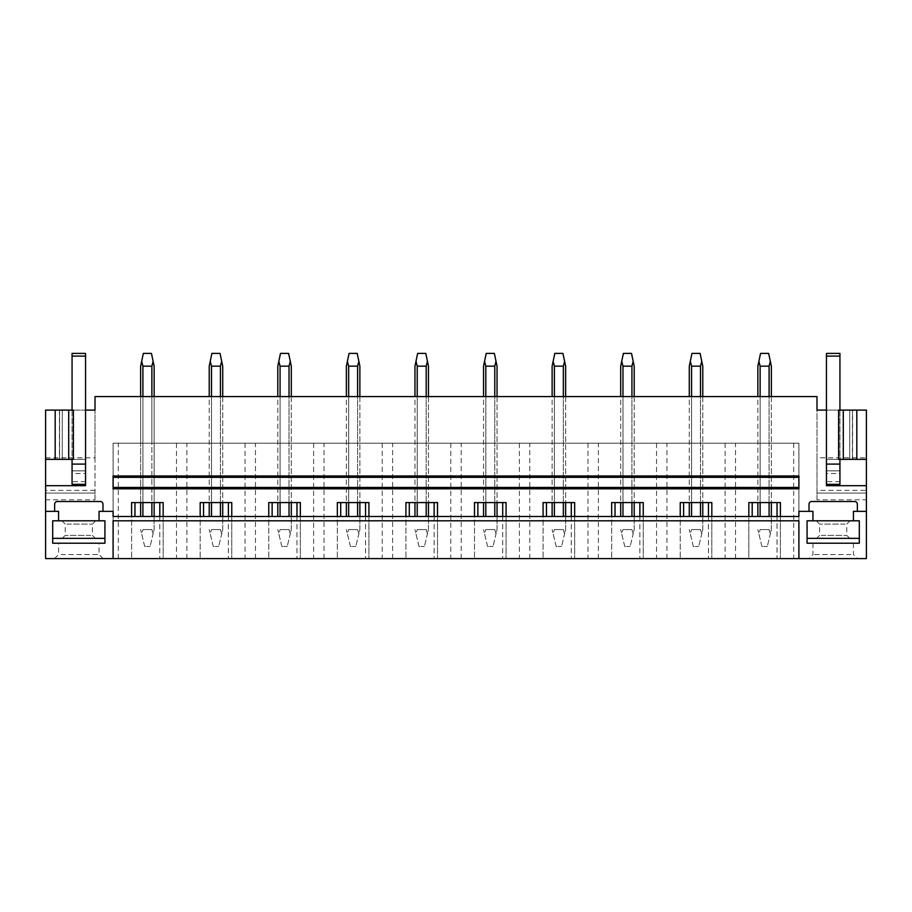 <?xml version="1.0" encoding="UTF-8"?>
<svg xmlns="http://www.w3.org/2000/svg" width="912" height="912" viewBox="0 0 912 912"><rect width="100%" height="100%" fill="white"/><g stroke="black" fill="none" stroke-linecap="round" stroke-linejoin="round"><path stroke-width="0.68" stroke-dasharray="4.56 3.42" d="M816.992 499.822L816.992 396.595L95.008 396.595L95.008 499.822L45.6 499.822L45.6 558.6L866.4 558.6L866.4 499.822L816.992 499.822L816.992 457.835L866.4 457.835L866.4 490.371L816.992 490.371M113.099 520.798L113.099 558.6L798.901 558.6L798.901 443.175L113.099 443.175L798.901 443.175L798.901 558.6L777.035 558.6L777.035 502.58L748.82 502.58L748.82 558.6L780.41 558.6L777.035 558.6L777.035 516.477M113.099 558.6L113.099 443.175L113.099 558.6L752.195 558.6L748.82 558.6L748.82 516.477L798.901 516.477L798.901 511.347L812.945 511.347L812.945 520.798L807.063 520.798L807.063 543.21L859.309 543.21L859.309 520.798L853.438 520.798L853.438 511.347L866.4 511.347M100.138 558.6L54.515 558.6L100.138 558.6M811.862 558.6L857.485 558.6L811.862 558.6M45.6 511.347L58.562 511.347L58.562 520.798L52.691 520.798L52.691 543.21L104.937 543.21L104.937 520.798L99.055 520.798L99.055 511.347L113.099 511.347L113.099 516.477L748.82 516.477M798.901 488.809L798.901 475.984M113.099 488.809L113.099 475.984M798.901 487.453L113.099 487.453M113.099 477.329L798.901 477.329M769.09 396.595L760.129 396.595L769.09 396.595L769.09 443.175L757.861 443.175L771.358 443.175L769.09 443.175L769.09 396.595L769.09 502.58M757.861 396.595L760.129 396.595L757.861 396.595L757.861 502.58M700.507 396.595L691.558 396.595L700.507 396.595L700.507 443.175L702.776 443.175L689.278 443.175L700.507 443.175L700.507 396.595L700.507 502.58M689.278 396.595L691.558 396.595L689.278 396.595L689.278 502.58M631.925 396.595L622.976 396.595L631.925 396.595L631.925 443.175L634.205 443.175L620.696 443.175L631.925 443.175L631.925 396.595L631.925 502.58M620.696 396.595L622.976 396.595L620.696 396.595L620.696 502.58M563.342 396.595L554.393 396.595L563.342 396.595L563.342 443.175L565.622 443.175L552.125 443.175L563.342 443.175L563.342 396.595L563.342 502.58M552.125 396.595L554.393 396.595L552.125 396.595L552.125 502.58M494.771 396.595L485.811 396.595L494.771 396.595L494.771 443.175L497.04 443.175L483.542 443.175L494.771 443.175L494.771 396.595L494.771 502.58M483.542 396.595L485.811 396.595L483.542 396.595L483.542 502.58M426.189 396.595L417.229 396.595L426.189 396.595L426.189 443.175L428.458 443.175L414.96 443.175L426.189 443.175L426.189 396.595L426.189 502.58M414.96 396.595L417.229 396.595L414.96 396.595L414.96 502.58M357.607 396.595L348.658 396.595L357.607 396.595L357.607 443.175L359.875 443.175L346.378 443.175L357.607 443.175L357.607 396.595L357.607 502.58M346.378 396.595L348.658 396.595L346.378 396.595L346.378 502.58M289.024 396.595L280.075 396.595L289.024 396.595L289.024 443.175L291.304 443.175L277.795 443.175L289.024 443.175L289.024 396.595L289.024 502.58M277.795 396.595L280.075 396.595L277.795 396.595L277.795 502.58M220.442 396.595L211.493 396.595L220.442 396.595L220.442 443.175L222.722 443.175L209.224 443.175L220.442 443.175L220.442 396.595L220.442 502.58M209.224 396.595L211.493 396.595L209.224 396.595L209.224 502.58M151.871 396.595L142.91 396.595L151.871 396.595L151.871 443.175L154.139 443.175L154.139 396.595L154.139 443.175L142.91 443.175L142.91 396.595L140.642 396.595L142.91 396.595L142.91 443.175L151.871 443.175L151.871 396.595L151.871 502.58M798.901 520.798L798.901 558.6M140.642 443.175L142.91 443.175L140.642 443.175L140.642 396.595L140.642 443.175M118.309 558.6L118.309 443.175M176.472 443.175L176.472 558.6M159.805 516.477L159.805 558.6L159.805 502.58L131.59 502.58L131.59 558.6L131.59 516.477M134.965 516.477L134.965 502.58M752.195 516.477L752.195 502.58M708.453 516.477L708.453 558.6L708.453 502.58L680.238 502.58L680.238 558.6L680.238 516.477M683.612 516.477L683.612 502.58M639.871 516.477L639.871 558.6L639.871 502.58L611.656 502.58L611.656 558.6L611.656 516.477M615.03 516.477L615.03 502.58M571.288 516.477L571.288 558.6L571.288 502.58L543.073 502.58L543.073 558.6L543.073 516.477M546.448 516.477L546.448 502.58M502.706 516.477L502.706 558.6L502.706 502.58L474.491 502.58L474.491 558.6L474.491 516.477M477.865 516.477L477.865 502.58M434.135 516.477L434.135 558.6L434.135 502.58L405.92 502.58L405.92 558.6L405.92 516.477M409.294 516.477L409.294 502.58M365.552 516.477L365.552 558.6L365.552 502.58L337.337 502.58L337.337 558.6L337.337 516.477M340.712 516.477L340.712 502.58M296.97 516.477L296.97 558.6L296.97 502.58L268.755 502.58L268.755 558.6L268.755 516.477M272.129 516.477L272.129 502.58M228.388 516.477L228.388 558.6L228.388 502.58L200.173 502.58L200.173 558.6L200.173 516.477M203.547 516.477L203.547 502.58M186.892 558.6L186.892 443.175M159.805 502.58L163.18 502.58L163.18 558.6L163.18 516.477M222.722 396.595L222.722 502.58M211.493 443.175L211.493 396.595L211.493 443.175M245.054 443.175L245.054 558.6M255.474 558.6L255.474 443.175M228.388 502.58L231.762 502.58L231.762 558.6L231.762 516.477M291.304 396.595L291.304 502.58M280.075 443.175L280.075 396.595L280.075 443.175M313.625 443.175L313.625 558.6M324.045 558.6L324.045 443.175M296.97 502.58L300.344 502.58L300.344 558.6L300.344 516.477M359.875 396.595L359.875 502.58M348.658 443.175L348.658 396.595L348.658 443.175M382.208 443.175L382.208 558.6M392.627 558.6L392.627 443.175M365.552 502.58L368.927 502.58L368.927 558.6L368.927 516.477M428.458 396.595L428.458 502.58M417.229 443.175L417.229 396.595L417.229 443.175M450.79 443.175L450.79 558.6M461.21 558.6L461.21 443.175M434.135 502.58L437.509 502.58L437.509 558.6L437.509 516.477M497.04 396.595L497.04 502.58M485.811 443.175L485.811 396.595L485.811 443.175M519.373 443.175L519.373 558.6M529.792 558.6L529.792 443.175M502.706 502.58L506.08 502.58L506.08 558.6L506.08 516.477M565.622 396.595L565.622 502.58M554.393 443.175L554.393 396.595L554.393 443.175M587.955 443.175L587.955 558.6M598.375 558.6L598.375 443.175M571.288 502.58L574.663 502.58L574.663 558.6L574.663 516.477M634.205 396.595L634.205 502.58M622.976 443.175L622.976 396.595L622.976 443.175M656.526 443.175L656.526 558.6M666.946 558.6L666.946 443.175M639.871 502.58L643.245 502.58L643.245 558.6L643.245 516.477M702.776 396.595L702.776 502.58M691.558 443.175L691.558 396.595L691.558 443.175M725.108 443.175L725.108 558.6M735.528 558.6L735.528 443.175M708.453 502.58L711.827 502.58L711.827 558.6L711.827 516.477M771.358 396.595L771.358 502.58M760.129 443.175L760.129 396.595L760.129 443.175M793.691 443.175L793.691 558.6M777.035 502.58L780.41 502.58L780.41 558.6L780.41 516.477M45.6 457.835L95.008 457.835L95.008 410.104L45.6 410.104L45.6 499.822M45.6 485.697L85.557 485.697L85.557 470.82L72.059 470.82L85.557 470.82L85.557 459.374L45.6 459.374M73.405 410.104L85.557 410.104L85.557 464.105L72.059 464.105L72.059 470.854L85.557 470.854L72.059 470.854L72.059 473.545L85.557 473.545L85.557 464.105L85.557 484.352L72.059 484.352L85.557 484.352L72.059 484.34L72.059 470.82M55.187 410.104L59.576 410.104L55.187 410.104L55.187 459.374L59.576 459.374L55.187 459.374M62.278 410.104L62.278 459.374L59.576 459.374L62.278 459.374L62.278 410.104L59.576 410.104L59.576 459.374L59.576 410.104M73.405 459.374L85.557 459.374L85.557 410.104M59.417 410.104L59.417 459.374M72.059 410.104L72.059 459.374M95.008 457.835L95.008 493.073L45.6 493.073L95.008 493.073L95.008 499.822M61.036 543.21L99.055 543.21L61.036 543.21M61.036 554.553L99.055 554.553L61.036 554.553M102.976 511.347L102.976 504.199A2.702 2.702 0 0 0 100.274 501.497L57.342 501.497A2.702 2.702 0 0 0 54.64 504.199L54.64 511.347M866.4 490.371L866.4 493.073L816.992 493.073L866.4 493.073L866.4 499.822M816.992 457.835L816.992 410.104L866.4 410.104L866.4 457.835M866.4 485.697L826.443 485.697L826.443 484.34L839.941 484.34L839.941 470.82L826.443 470.82L826.443 459.374L838.595 459.374M839.941 470.82L826.443 470.82L826.443 484.34L826.443 410.104L838.595 410.104M852.583 459.374L852.583 410.104L856.813 410.104L856.813 459.374L849.722 459.374L856.813 459.374M826.443 410.104L826.443 459.374L866.4 459.374M852.583 410.104L849.722 410.104L849.722 459.374L849.722 410.104M852.424 410.104L852.424 459.374L852.424 410.104L856.813 410.104M839.941 410.104L839.941 459.374M850.964 554.553L812.945 554.553L850.964 554.553M850.964 543.21L812.945 543.21L850.964 543.21M809.024 511.347L809.024 504.199A2.702 2.702 0 0 1 811.726 501.497L854.658 501.497A2.702 2.702 0 0 1 857.36 504.199L857.36 511.347M144.689 546.448L140.642 529.576L141.668 533.839L142.91 529.576L141.668 533.839L144.689 546.448L150.092 546.448L144.689 546.448M151.871 516.477L151.871 366.168L153.113 361.312L154.139 366.168L154.139 529.576L150.092 546.448L153.113 533.839L151.871 529.576L142.91 529.576L151.871 529.576L153.113 533.839L154.139 529.576L154.139 516.477M140.642 516.477L140.642 366.168L141.668 361.312L142.91 366.168L142.91 516.477M142.91 502.58L142.91 396.595M140.642 502.58L140.642 396.595M142.91 366.168L151.871 366.168M153.113 361.312L151.449 353.4L143.332 353.4L141.668 361.312M154.139 502.58L154.139 396.595M213.271 546.448L209.224 529.576L210.239 533.839L211.493 529.576L210.239 533.839L213.271 546.448L218.675 546.448L213.271 546.448M220.442 516.477L220.442 366.168L221.696 361.312L222.722 366.168L222.722 529.576L218.675 546.448L221.696 533.839L220.442 529.576L211.493 529.576L220.442 529.576L221.696 533.839L222.722 529.576L222.722 516.477M209.224 516.477L209.224 366.168L210.239 361.312L211.493 366.168L211.493 516.477M211.493 502.58L211.493 396.595M211.493 366.168L220.442 366.168M221.696 361.312L220.031 353.4L211.903 353.4L210.239 361.312M281.854 546.448L277.795 529.576L278.821 533.839L280.075 529.576L278.821 533.839L281.854 546.448L287.246 546.448L281.854 546.448M289.024 516.477L289.024 366.168L290.278 361.312L291.304 366.168L291.304 529.576L287.246 546.448L290.278 533.839L289.024 529.576L280.075 529.576L289.024 529.576L290.278 533.839L291.304 529.576L291.304 516.477M277.795 516.477L277.795 366.168L278.821 361.312L280.075 366.168L280.075 516.477M280.075 502.58L280.075 396.595M280.075 366.168L289.024 366.168M290.278 361.312L288.614 353.4L280.486 353.4L278.821 361.312M350.425 546.448L346.378 529.576L347.404 533.839L348.658 529.576L347.404 533.839L350.425 546.448L355.828 546.448L350.425 546.448M357.607 516.477L357.607 366.168L358.861 361.312L359.875 366.168L359.875 529.576L355.828 546.448L358.861 533.839L357.607 529.576L348.658 529.576L357.607 529.576L358.861 533.839L359.875 529.576L359.875 516.477M346.378 516.477L346.378 366.168L347.404 361.312L348.658 366.168L348.658 516.477M348.658 502.58L348.658 396.595M348.658 366.168L357.607 366.168M358.861 361.312L357.196 353.4L349.068 353.4L347.404 361.312M419.007 546.448L414.96 529.576L415.986 533.839L417.229 529.576L415.986 533.839L419.007 546.448L424.411 546.448L419.007 546.448M426.189 516.477L426.189 366.168L427.443 361.312L428.458 366.168L428.458 529.576L424.411 546.448L427.443 533.839L426.189 529.576L417.229 529.576L426.189 529.576L427.443 533.839L428.458 529.576L428.458 516.477M414.96 516.477L414.96 366.168L415.986 361.312L417.229 366.168L417.229 516.477M417.229 502.58L417.229 396.595M417.229 366.168L426.189 366.168M427.443 361.312L425.779 353.4L417.65 353.4L415.986 361.312M487.589 546.448L483.542 529.576L484.557 533.839L485.811 529.576L484.557 533.839L487.589 546.448L492.993 546.448L487.589 546.448M494.771 516.477L494.771 366.168L496.014 361.312L497.04 366.168L497.04 529.576L492.993 546.448L496.014 533.839L494.771 529.576L485.811 529.576L494.771 529.576L496.014 533.839L497.04 529.576L497.04 516.477M483.542 516.477L483.542 366.168L484.557 361.312L485.811 366.168L485.811 516.477M485.811 502.58L485.811 396.595M485.811 366.168L494.771 366.168M496.014 361.312L494.35 353.4L486.221 353.4L484.557 361.312M556.172 546.448L552.125 529.576L553.139 533.839L554.393 529.576L553.139 533.839L556.172 546.448L561.575 546.448L556.172 546.448M563.342 516.477L563.342 366.168L564.596 361.312L565.622 366.168L565.622 529.576L561.575 546.448L564.596 533.839L563.342 529.576L554.393 529.576L563.342 529.576L564.596 533.839L565.622 529.576L565.622 516.477M552.125 516.477L552.125 366.168L553.139 361.312L554.393 366.168L554.393 516.477M554.393 502.58L554.393 396.595M554.393 366.168L563.342 366.168M564.596 361.312L562.932 353.4L554.804 353.4L553.139 361.312M624.754 546.448L620.696 529.576L621.722 533.839L622.976 529.576L621.722 533.839L624.754 546.448L630.146 546.448L624.754 546.448M631.925 516.477L631.925 366.168L633.179 361.312L634.205 366.168L634.205 529.576L630.146 546.448L633.179 533.839L631.925 529.576L622.976 529.576L631.925 529.576L633.179 533.839L634.205 529.576L634.205 516.477M620.696 516.477L620.696 366.168L621.722 361.312L622.976 366.168L622.976 516.477M622.976 502.58L622.976 396.595M622.976 366.168L631.925 366.168M633.179 361.312L631.514 353.4L623.386 353.4L621.722 361.312M693.325 546.448L689.278 529.576L690.304 533.839L691.558 529.576L690.304 533.839L693.325 546.448L698.729 546.448L693.325 546.448M700.507 516.477L700.507 366.168L701.761 361.312L702.776 366.168L702.776 529.576L698.729 546.448L701.761 533.839L700.507 529.576L691.558 529.576L700.507 529.576L701.761 533.839L702.776 529.576L702.776 516.477M689.278 516.477L689.278 366.168L690.304 361.312L691.558 366.168L691.558 516.477M691.558 502.58L691.558 396.595M691.558 366.168L700.507 366.168M701.761 361.312L700.097 353.4L691.969 353.4L690.304 361.312M761.908 546.448L757.861 529.576L758.887 533.839L760.129 529.576L758.887 533.839L761.908 546.448L767.311 546.448L761.908 546.448M769.09 516.477L769.09 366.168L770.332 361.312L771.358 366.168L771.358 529.576L767.311 546.448L770.332 533.839L769.09 529.576L760.129 529.576L769.09 529.576L770.332 533.839L771.358 529.576L771.358 516.477M757.861 516.477L757.861 366.168L758.887 361.312L760.129 366.168L760.129 516.477M760.129 502.58L760.129 396.595M760.129 366.168L769.09 366.168M770.332 361.312L768.668 353.4L760.551 353.4L758.887 361.312M85.557 464.105L85.557 356.102L72.059 356.102L72.059 353.4L85.557 353.4L85.557 356.102M72.059 464.105L72.059 356.102M85.557 473.545L85.557 481.65L72.059 481.65L72.059 473.545M85.557 484.352L85.557 481.65M72.059 484.352L72.059 481.65M839.941 356.102L839.941 470.854L826.443 470.854L826.443 473.545L839.941 473.545L839.941 470.854L826.443 470.854L826.443 353.4L839.941 353.4L839.941 356.102L826.443 356.102M826.443 484.352L839.941 484.352L826.443 484.352L826.443 473.545M839.941 473.545L839.941 481.65L826.443 481.65M839.941 484.352L839.941 481.65M58.562 520.798L52.691 520.798L52.691 538.354L104.937 538.354L104.937 520.798L99.055 520.798M104.937 520.798L52.691 520.798M93.617 520.798L61.936 520.798L93.617 520.798M93.343 538.354L62.244 538.354L93.343 538.354M90.733 535.378L65.219 535.378L90.733 535.378M66.884 524.092L92.397 524.092L66.884 524.092M853.438 520.798L859.309 520.798L859.309 538.354L807.063 538.354L807.063 520.798L812.945 520.798M859.309 520.798L807.063 520.798M818.383 520.798L850.064 520.798L818.383 520.798M818.657 538.354L849.756 538.354L818.657 538.354M821.267 535.378L846.781 535.378L821.267 535.378M845.116 524.092L819.603 524.092L845.116 524.092M95.008 490.371L45.6 490.371M839.941 464.105L826.443 464.105M103.113 558.6L99.055 554.553L99.055 543.21M54.515 558.6L58.562 554.553L58.562 543.21M812.945 543.21L812.945 554.553L808.887 558.6M853.438 543.21L853.438 554.553L857.485 558.6M95.68 520.798L92.397 524.092L92.397 535.378L95.372 538.354M61.936 520.798L65.219 524.092L65.219 535.378L62.244 538.354M816.32 520.798L819.603 524.092L819.603 535.378L816.628 538.354M850.064 520.798L846.781 524.092L846.781 535.378L849.756 538.354"/><path stroke-width="1.37" d="M58.562 520.798L52.691 520.798L52.691 543.21L104.937 543.21L104.937 520.798L58.562 520.798L58.562 511.347L45.6 511.347L45.6 558.6L866.4 558.6L866.4 410.104L856.813 410.104L856.813 459.374L866.4 459.374M798.901 558.6L798.901 520.798L113.099 520.798L113.099 558.6M859.309 520.798L859.309 543.21L807.063 543.21L807.063 520.798L807.063 538.354L859.309 538.354L859.309 520.798L853.438 520.798L853.438 511.347L866.4 511.347M853.438 520.798L807.063 520.798M812.945 520.798L812.945 511.347L798.901 511.347L798.901 516.477L113.099 516.477L113.099 511.347L99.055 511.347L99.055 520.798M200.173 516.477L200.173 502.58L231.762 502.58L231.762 516.477M268.755 516.477L268.755 502.58L300.344 502.58L300.344 516.477M337.337 516.477L337.337 502.58L368.927 502.58L368.927 516.477M405.92 516.477L405.92 502.58L437.509 502.58L437.509 516.477M474.491 516.477L474.491 502.58L506.08 502.58L506.08 516.477M543.073 516.477L543.073 502.58L574.663 502.58L574.663 516.477M611.656 516.477L611.656 502.58L643.245 502.58L643.245 516.477M680.238 516.477L680.238 502.58L711.827 502.58L711.827 516.477M748.82 516.477L748.82 502.58L780.41 502.58L780.41 516.477M809.024 511.347L809.024 504.199A2.702 2.702 0 0 1 811.726 501.497L854.658 501.497A2.702 2.702 0 0 1 857.36 504.199L857.36 511.347M45.6 511.347L45.6 485.697L85.557 485.697L85.557 410.104L95.008 410.104L95.008 396.595L816.992 396.595L816.992 410.104L826.443 410.104L826.443 485.697L866.4 485.697M54.64 511.347L54.64 504.199A2.702 2.702 0 0 1 57.342 501.497L100.274 501.497A2.702 2.702 0 0 1 102.976 504.199L102.976 511.347M131.59 516.477L131.59 502.58L163.18 502.58L163.18 516.477M113.099 487.453L113.099 488.809L798.901 488.809L798.901 487.453L113.099 487.453L113.099 477.329L798.901 477.329L798.901 487.453M798.901 477.329L798.901 475.984L113.099 475.984L113.099 477.329M134.965 516.477L134.965 502.58M159.805 516.477L159.805 502.58M203.547 516.477L203.547 502.58M228.388 516.477L228.388 502.58M272.129 516.477L272.129 502.58M296.97 516.477L296.97 502.58M340.712 516.477L340.712 502.58M365.552 516.477L365.552 502.58M409.294 516.477L409.294 502.58M434.135 516.477L434.135 502.58M477.865 516.477L477.865 502.58M502.706 516.477L502.706 502.58M546.448 516.477L546.448 502.58M571.288 516.477L571.288 502.58M615.03 516.477L615.03 502.58M639.871 516.477L639.871 502.58M683.612 516.477L683.612 502.58M708.453 516.477L708.453 502.58M752.195 516.477L752.195 502.58M777.035 516.477L777.035 502.58M45.6 485.697L45.6 459.374L73.405 459.374L73.405 410.104L68.708 410.104L68.708 459.374M55.187 459.374L55.187 410.104L45.6 410.104L45.6 459.374M85.557 484.34L72.059 484.34L72.059 470.82M59.576 410.104L62.278 410.104M55.187 410.104L68.708 410.104M826.443 484.34L839.941 484.34L839.941 470.82M843.292 459.374L838.595 459.374L838.595 410.104L843.292 410.104L843.292 459.374L856.813 459.374M843.292 410.104L856.813 410.104M849.722 410.104L852.424 410.104M142.91 516.477L142.91 502.58M142.91 396.595L142.91 366.168L141.668 361.312L140.642 366.168L140.642 396.595M151.871 516.477L151.871 502.58M151.871 396.595L151.871 366.168L142.91 366.168M140.642 516.477L140.642 502.58M151.871 366.168L153.113 361.312L151.449 353.4L143.332 353.4L141.668 361.312M154.139 516.477L154.139 502.58M154.139 396.595L154.139 366.168L153.113 361.312M211.493 516.477L211.493 502.58M211.493 396.595L211.493 366.168L210.239 361.312L209.224 366.168L209.224 396.595M220.442 516.477L220.442 502.58M220.442 396.595L220.442 366.168L211.493 366.168M209.224 516.477L209.224 502.58M220.442 366.168L221.696 361.312L220.031 353.4L211.903 353.4L210.239 361.312M222.722 516.477L222.722 502.58M222.722 396.595L222.722 366.168L221.696 361.312M280.075 516.477L280.075 502.58M280.075 396.595L280.075 366.168L278.821 361.312L277.795 366.168L277.795 396.595M289.024 516.477L289.024 502.58M289.024 396.595L289.024 366.168L280.075 366.168M277.795 516.477L277.795 502.58M289.024 366.168L290.278 361.312L288.614 353.4L280.486 353.4L278.821 361.312M291.304 516.477L291.304 502.58M291.304 396.595L291.304 366.168L290.278 361.312M348.658 516.477L348.658 502.58M348.658 396.595L348.658 366.168L347.404 361.312L346.378 366.168L346.378 396.595M357.607 516.477L357.607 502.58M357.607 396.595L357.607 366.168L348.658 366.168M346.378 516.477L346.378 502.58M357.607 366.168L358.861 361.312L357.196 353.4L349.068 353.4L347.404 361.312M359.875 516.477L359.875 502.58M359.875 396.595L359.875 366.168L358.861 361.312M417.229 516.477L417.229 502.58M417.229 396.595L417.229 366.168L415.986 361.312L414.96 366.168L414.96 396.595M426.189 516.477L426.189 502.58M426.189 396.595L426.189 366.168L417.229 366.168M414.96 516.477L414.96 502.58M426.189 366.168L427.443 361.312L425.779 353.4L417.65 353.4L415.986 361.312M428.458 516.477L428.458 502.58M428.458 396.595L428.458 366.168L427.443 361.312M485.811 516.477L485.811 502.58M485.811 396.595L485.811 366.168L484.557 361.312L483.542 366.168L483.542 396.595M494.771 516.477L494.771 502.58M494.771 396.595L494.771 366.168L485.811 366.168M483.542 516.477L483.542 502.58M494.771 366.168L496.014 361.312L494.35 353.4L486.221 353.4L484.557 361.312M497.04 516.477L497.04 502.58M497.04 396.595L497.04 366.168L496.014 361.312M554.393 516.477L554.393 502.58M554.393 396.595L554.393 366.168L553.139 361.312L552.125 366.168L552.125 396.595M563.342 516.477L563.342 502.58M563.342 396.595L563.342 366.168L554.393 366.168M552.125 516.477L552.125 502.58M563.342 366.168L564.596 361.312L562.932 353.4L554.804 353.4L553.139 361.312M565.622 516.477L565.622 502.58M565.622 396.595L565.622 366.168L564.596 361.312M622.976 516.477L622.976 502.58M622.976 396.595L622.976 366.168L621.722 361.312L620.696 366.168L620.696 396.595M631.925 516.477L631.925 502.58M631.925 396.595L631.925 366.168L622.976 366.168M620.696 516.477L620.696 502.58M631.925 366.168L633.179 361.312L631.514 353.4L623.386 353.4L621.722 361.312M634.205 516.477L634.205 502.58M634.205 396.595L634.205 366.168L633.179 361.312M691.558 516.477L691.558 502.58M691.558 396.595L691.558 366.168L690.304 361.312L689.278 366.168L689.278 396.595M700.507 516.477L700.507 502.58M700.507 396.595L700.507 366.168L691.558 366.168M689.278 516.477L689.278 502.58M700.507 366.168L701.761 361.312L700.097 353.4L691.969 353.4L690.304 361.312M702.776 516.477L702.776 502.58M702.776 396.595L702.776 366.168L701.761 361.312M760.129 516.477L760.129 502.58M760.129 396.595L760.129 366.168L758.887 361.312L757.861 366.168L757.861 396.595M769.09 516.477L769.09 502.58M769.09 396.595L769.09 366.168L760.129 366.168M757.861 516.477L757.861 502.58M769.09 366.168L770.332 361.312L768.668 353.4L760.551 353.4L758.887 361.312M771.358 516.477L771.358 502.58M771.358 396.595L771.358 366.168L770.332 361.312M72.059 484.34L72.059 459.374M85.557 356.102L72.059 356.102L72.059 353.4L85.557 353.4L85.557 410.104M72.059 410.104L72.059 356.102M839.941 484.34L839.941 459.374M826.443 410.104L826.443 353.4L839.941 353.4L839.941 356.102L826.443 356.102M839.941 410.104L839.941 356.102M52.691 520.798L52.691 538.354L104.937 538.354L104.937 520.798M85.557 464.105L72.059 464.105M839.941 464.105L826.443 464.105"/></g></svg>
